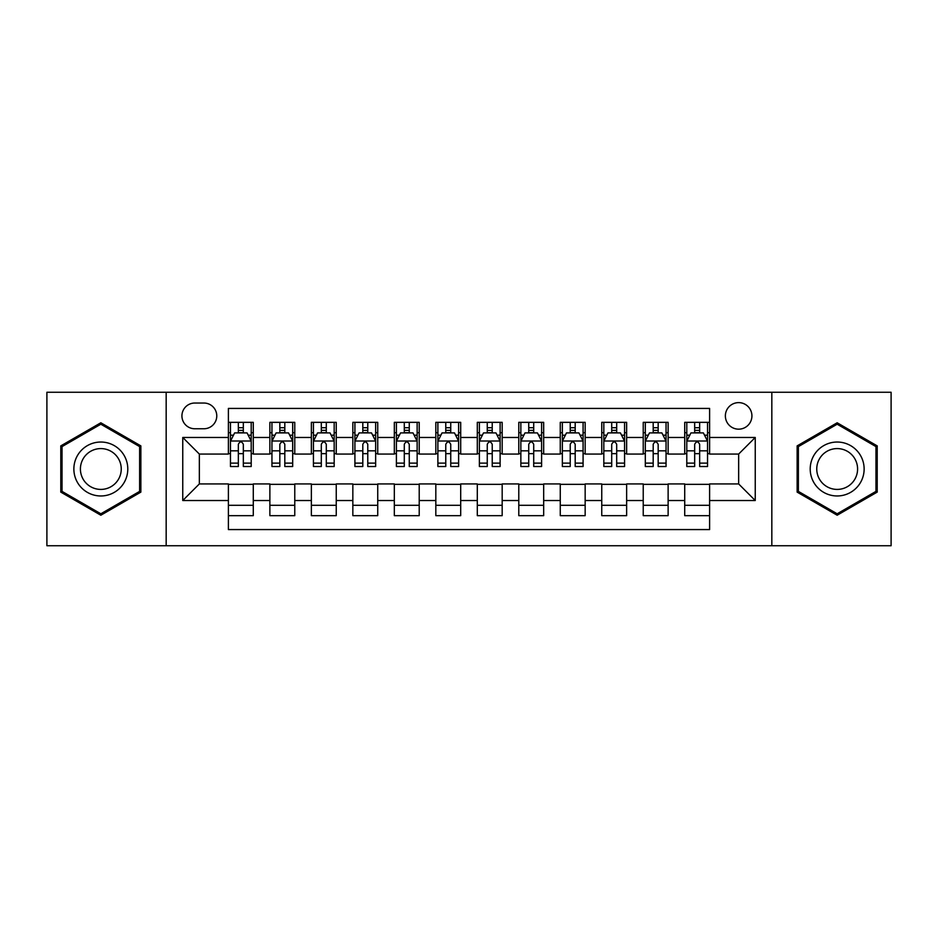 <?xml version="1.0" encoding="UTF-8"?>
<svg xmlns="http://www.w3.org/2000/svg" width="938" height="938" viewBox="0 0 938 938"><rect width="100%" height="100%" fill="white"/><g stroke="black" fill="none" stroke-linecap="round" stroke-linejoin="round"><path stroke-width="1.41" d="M738.652 402.625A13.273 13.273 0 0 0 725.367 415.897A13.273 13.273 0 0 0 738.652 429.17A13.273 13.273 0 0 0 751.924 415.897A13.273 13.273 0 0 0 738.652 402.625M771.833 545.74L891.1 545.74L891.1 392.26L771.833 392.26L771.833 545.74L166.167 545.74L166.167 392.26L46.9 392.26L46.9 545.74L166.167 545.74M709.609 422.335L684.717 422.335L684.717 437.471L668.126 437.471L668.126 454.062L684.717 454.062L684.717 437.471M668.126 437.471L668.126 422.335L643.234 422.335L643.234 437.471L626.643 437.471L626.643 454.062L643.234 454.062L643.234 437.471M626.643 437.471L626.643 422.335L601.75 422.335L601.75 437.471L585.16 437.471L585.16 454.062L601.75 454.062L601.75 437.471M585.16 437.471L585.16 422.335L560.267 422.335L560.267 437.471L543.677 437.471L543.677 454.062L560.267 454.062L560.267 437.471M543.677 437.471L543.677 422.335L518.784 422.335L518.784 437.471L502.182 437.471L502.182 454.062L518.784 454.062L518.784 437.471M502.182 437.471L502.182 422.335L477.301 422.335L477.301 437.471L460.699 437.471L460.699 454.062L477.301 454.062L477.301 437.471M460.699 437.471L460.699 422.335L435.818 422.335L435.818 437.471L419.216 437.471L419.216 454.062L435.818 454.062L435.818 437.471M419.216 437.471L419.216 422.335L394.323 422.335L394.323 437.471L377.733 437.471L377.733 454.062L394.323 454.062L394.323 437.471M377.733 437.471L377.733 422.335L352.84 422.335L352.84 437.471L336.25 437.471L336.25 454.062L352.84 454.062L352.84 437.471M336.25 437.471L336.25 422.335L311.357 422.335L311.357 437.471L294.767 437.471L294.767 454.062L311.357 454.062L311.357 437.471M294.767 437.471L294.767 422.335L269.874 422.335L269.874 454.062L253.283 454.062L253.283 422.335L228.391 422.335M228.391 515.666L253.283 515.666L253.283 483.938L269.874 483.938L269.874 515.666L294.767 515.666L294.767 483.938L311.357 483.938L311.357 500.529L294.767 500.529M311.357 500.529L311.357 515.666L336.25 515.666L336.25 483.938L352.84 483.938L352.84 500.529L336.25 500.529M352.84 500.529L352.84 515.666L377.733 515.666L377.733 483.938L394.323 483.938L394.323 500.529L377.733 500.529M394.323 500.529L394.323 515.666L419.216 515.666L419.216 483.938L435.818 483.938L435.818 500.529L419.216 500.529M435.818 500.529L435.818 515.666L460.699 515.666L460.699 483.938L477.301 483.938L477.301 500.529L460.699 500.529M477.301 500.529L477.301 515.666L502.182 515.666L502.182 483.938L518.784 483.938L518.784 500.529L502.182 500.529M518.784 500.529L518.784 515.666L543.677 515.666L543.677 483.938L560.267 483.938L560.267 500.529L543.677 500.529M560.267 500.529L560.267 515.666L585.16 515.666L585.16 483.938L601.75 483.938L601.75 500.529L585.16 500.529M601.75 500.529L601.75 515.666L626.643 515.666L626.643 483.938L643.234 483.938L643.234 500.529L626.643 500.529M643.234 500.529L643.234 515.666L668.126 515.666L668.126 483.938L684.717 483.938L684.717 500.529L668.126 500.529M194.787 428.76L203.921 428.76A12.862 12.862 0 0 0 216.772 415.897A12.862 12.862 0 0 0 203.921 403.035L194.787 403.035A12.862 12.862 0 0 0 181.925 415.897A12.862 12.862 0 0 0 194.787 428.76M771.833 392.26L166.167 392.26M709.609 437.471L709.609 408.429L228.391 408.429L228.391 454.062L199.348 454.062L199.348 483.938L228.391 483.938L228.391 529.571L709.609 529.571L709.609 483.938L738.652 483.938L738.652 454.062L709.609 454.062L709.609 437.471L755.242 437.471L755.242 500.529L709.609 500.529M228.391 500.529L182.758 500.529L182.758 437.471L228.391 437.471M684.717 500.529L684.717 515.666L709.609 515.666M228.391 432.699L230.467 432.699M238.346 432.699L243.329 432.699M251.208 432.699L253.283 432.699M228.391 453.652L230.467 453.652M238.346 453.652L243.329 453.652M251.208 453.652L253.283 453.652M228.391 484.348L253.283 484.348M228.391 505.301L253.283 505.301M269.874 453.652L271.95 453.652M279.829 453.652L284.812 453.652M292.691 453.652L294.767 453.652M269.874 432.699L271.95 432.699M279.829 432.699L284.812 432.699M292.691 432.699L294.767 432.699M269.874 484.348L294.767 484.348M269.874 505.301L294.767 505.301M311.357 484.348L336.25 484.348M311.357 505.301L336.25 505.301M311.357 432.699L313.433 432.699M321.312 432.699L326.295 432.699M334.174 432.699L336.25 432.699M311.357 453.652L313.433 453.652M321.312 453.652L326.295 453.652M334.174 453.652L336.25 453.652M352.84 484.348L377.733 484.348M352.84 505.301L377.733 505.301M352.84 432.699L354.916 432.699M362.807 432.699L367.778 432.699M375.657 432.699L377.733 432.699M352.84 453.652L354.916 453.652M362.807 453.652L367.778 453.652M375.657 453.652L377.733 453.652M394.323 484.348L419.216 484.348M394.323 505.301L419.216 505.301M394.323 432.699L396.399 432.699M404.29 432.699L409.261 432.699M417.14 432.699L419.216 432.699M394.323 453.652L396.399 453.652M404.29 453.652L409.261 453.652M417.14 453.652L419.216 453.652M435.818 484.348L460.699 484.348M435.818 505.301L460.699 505.301M435.818 432.699L437.882 432.699M445.773 432.699L450.744 432.699M458.623 432.699L460.699 432.699M435.818 453.652L437.882 453.652M445.773 453.652L450.744 453.652M458.623 453.652L460.699 453.652M477.301 484.348L502.182 484.348M477.301 505.301L502.182 505.301M477.301 432.699L479.377 432.699M487.256 432.699L492.227 432.699M500.118 432.699L502.182 432.699M477.301 453.652L479.377 453.652M487.256 453.652L492.227 453.652M500.118 453.652L502.182 453.652M518.784 484.348L543.677 484.348M518.784 505.301L543.677 505.301M518.784 432.699L520.86 432.699M528.739 432.699L533.71 432.699M541.601 432.699L543.677 432.699M518.784 453.652L520.86 453.652M528.739 453.652L533.71 453.652M541.601 453.652L543.677 453.652M560.267 484.348L585.16 484.348M560.267 505.301L585.16 505.301M560.267 432.699L562.343 432.699M570.222 432.699L575.193 432.699M583.084 432.699L585.16 432.699M560.267 453.652L562.343 453.652M570.222 453.652L575.193 453.652M583.084 453.652L585.16 453.652M601.75 484.348L626.643 484.348M601.75 505.301L626.643 505.301M601.75 432.699L603.826 432.699M611.705 432.699L616.688 432.699M624.567 432.699L626.643 432.699M601.75 453.652L603.826 453.652M611.705 453.652L616.688 453.652M624.567 453.652L626.643 453.652M643.234 484.348L668.126 484.348M643.234 505.301L668.126 505.301M643.234 432.699L645.309 432.699M653.188 432.699L658.171 432.699M666.05 432.699L668.126 432.699M643.234 453.652L645.309 453.652M653.188 453.652L658.171 453.652M666.05 453.652L668.126 453.652M684.717 484.348L709.609 484.348M684.717 505.301L709.609 505.301M684.717 432.699L686.792 432.699M694.671 432.699L699.654 432.699M707.533 432.699L709.609 432.699M684.717 453.652L686.792 453.652M694.671 453.652L699.654 453.652M707.533 453.652L709.609 453.652M199.348 454.062L182.758 437.471M199.348 483.938L182.758 500.529M755.242 437.471L738.652 454.062M755.242 500.529L738.652 483.938M100.835 515.22L140.864 492.11L140.864 445.89L100.835 422.78L60.794 445.89L60.794 492.11L100.835 515.22M877.206 445.89L837.165 422.78L797.136 445.89L797.136 492.11L837.165 515.22L877.206 492.11L877.206 445.89M243.329 427.728L238.346 427.728M251.208 463.126L243.329 463.126L243.329 466.514L251.208 466.514L251.208 441.2L247.057 432.91L234.617 432.91L230.467 441.2L230.467 466.514L238.346 466.514L238.346 463.126L230.467 463.126M230.467 441.2L230.467 422.335M251.208 441.2L251.208 422.335M238.346 432.91L238.346 422.335M243.329 422.335L243.329 432.91M243.329 463.126L243.329 444.319C241.664 441.118 240.011 441.118 238.346 444.319L238.346 463.126M100.835 442.033A26.968 26.968 0 0 0 73.868 469A26.968 26.968 0 0 0 100.835 495.968A26.968 26.968 0 0 0 127.791 469A26.968 26.968 0 0 0 100.835 442.033M100.835 448.587A20.413 20.413 0 0 0 80.41 469A20.413 20.413 0 0 0 100.835 489.413A20.413 20.413 0 0 0 121.248 469A20.413 20.413 0 0 0 100.835 448.587M139.621 491.395L100.835 513.789L62.037 491.395L62.037 446.605L100.835 424.211L139.621 446.605L139.621 491.395M813.821 455.516A26.968 26.968 0 0 0 823.693 492.356A26.968 26.968 0 0 0 860.521 482.484A26.968 26.968 0 0 0 850.649 445.644A26.968 26.968 0 0 0 813.821 455.516M819.495 458.788A20.413 20.413 0 0 0 826.964 486.681A20.413 20.413 0 0 0 854.846 479.212A20.413 20.413 0 0 0 847.377 451.319A20.413 20.413 0 0 0 819.495 458.788M875.963 446.605L875.963 491.395L837.165 513.789L798.379 491.395L798.379 446.605L837.165 424.211L875.963 446.605M284.812 427.728L279.829 427.728M292.691 463.126L284.812 463.126L284.812 466.514L292.691 466.514L292.691 441.2L288.541 432.91L276.1 432.91L271.95 441.2L271.95 466.514L279.829 466.514L279.829 463.126L271.95 463.126M271.95 441.2L271.95 422.335M292.691 441.2L292.691 422.335M279.829 432.91L279.829 422.335M284.812 422.335L284.812 432.91M284.812 463.126L284.812 444.319C283.159 441.118 281.494 441.118 279.829 444.319L279.829 463.126M326.295 427.728L321.312 427.728M334.174 463.126L326.295 463.126L326.295 466.514L334.174 466.514L334.174 441.2L330.024 432.91L317.583 432.91L313.433 441.2L313.433 466.514L321.312 466.514L321.312 463.126L313.433 463.126M313.433 441.2L313.433 422.335M334.174 441.2L334.174 422.335M321.312 432.91L321.312 422.335M326.295 422.335L326.295 432.91M326.295 463.126L326.295 444.319C324.642 441.118 322.977 441.118 321.312 444.319L321.312 463.126M367.778 427.728L362.807 427.728M375.657 463.126L367.778 463.126L367.778 466.514L375.657 466.514L375.657 441.2L371.518 432.91L359.066 432.91L354.916 441.2L354.916 466.514L362.807 466.514L362.807 463.126L354.916 463.126M354.916 441.2L354.916 422.335M375.657 441.2L375.657 422.335M362.807 432.91L362.807 422.335M367.778 422.335L367.778 432.91M367.778 463.126L367.778 444.319C366.125 441.118 364.46 441.118 362.807 444.319L362.807 463.126M409.261 427.728L404.29 427.728M417.14 463.126L409.261 463.126L409.261 466.514L417.14 466.514L417.14 441.2L413.001 432.91L400.549 432.91L396.399 441.2L396.399 466.514L404.29 466.514L404.29 463.126L396.399 463.126M396.399 441.2L396.399 422.335M417.14 441.2L417.14 422.335M404.29 432.91L404.29 422.335M409.261 422.335L409.261 432.91M409.261 463.126L409.261 444.319C407.608 441.118 405.943 441.118 404.29 444.319L404.29 463.126M450.744 427.728L445.773 427.728M458.623 463.126L450.744 463.126L450.744 466.514L458.623 466.514L458.623 441.2L454.484 432.91L442.033 432.91L437.882 441.2L437.882 466.514L445.773 466.514L445.773 463.126L437.882 463.126M437.882 441.2L437.882 422.335M458.623 441.2L458.623 422.335M445.773 432.91L445.773 422.335M450.744 422.335L450.744 432.91M450.744 463.126L450.744 444.319C449.091 441.118 447.426 441.118 445.773 444.319L445.773 463.126M492.227 427.728L487.256 427.728M500.118 463.126L492.227 463.126L492.227 466.514L500.118 466.514L500.118 441.2L495.968 432.91L483.516 432.91L479.377 441.2L479.377 466.514L487.256 466.514L487.256 463.126L479.377 463.126M479.377 441.2L479.377 422.335M500.118 441.2L500.118 422.335M487.256 432.91L487.256 422.335M492.227 422.335L492.227 432.91M492.227 463.126L492.227 444.319C490.574 441.118 488.909 441.118 487.256 444.319L487.256 463.126M533.71 427.728L528.739 427.728M541.601 463.126L533.71 463.126L533.71 466.514L541.601 466.514L541.601 441.2L537.451 432.91L524.999 432.91L520.86 441.2L520.86 466.514L528.739 466.514L528.739 463.126L520.86 463.126M520.86 441.2L520.86 422.335M541.601 441.2L541.601 422.335M528.739 432.91L528.739 422.335M533.71 422.335L533.71 432.91M533.71 463.126L533.71 444.319C532.057 441.118 530.404 441.118 528.739 444.319L528.739 463.126M575.193 427.728L570.222 427.728M583.084 463.126L575.193 463.126L575.193 466.514L583.084 466.514L583.084 441.2L578.934 432.91L566.482 432.91L562.343 441.2L562.343 466.514L570.222 466.514L570.222 463.126L562.343 463.126M562.343 441.2L562.343 422.335M583.084 441.2L583.084 422.335M570.222 432.91L570.222 422.335M575.193 422.335L575.193 432.91M575.193 463.126L575.193 444.319C573.54 441.118 571.887 441.118 570.222 444.319L570.222 463.126M616.688 427.728L611.705 427.728M624.567 463.126L616.688 463.126L616.688 466.514L624.567 466.514L624.567 441.2L620.417 432.91L607.976 432.91L603.826 441.2L603.826 466.514L611.705 466.514L611.705 463.126L603.826 463.126M603.826 441.2L603.826 422.335M624.567 441.2L624.567 422.335M611.705 432.91L611.705 422.335M616.688 422.335L616.688 432.91M616.688 463.126L616.688 444.319C615.023 441.118 613.37 441.118 611.705 444.319L611.705 463.126M658.171 427.728L653.188 427.728M666.05 463.126L658.171 463.126L658.171 466.514L666.05 466.514L666.05 441.2L661.9 432.91L649.459 432.91L645.309 441.2L645.309 466.514L653.188 466.514L653.188 463.126L645.309 463.126M645.309 441.2L645.309 422.335M666.05 441.2L666.05 422.335M653.188 432.91L653.188 422.335M658.171 422.335L658.171 432.91M658.171 463.126L658.171 444.319C656.506 441.118 654.853 441.118 653.188 444.319L653.188 463.126M699.654 427.728L694.671 427.728M707.533 463.126L699.654 463.126L699.654 466.514L707.533 466.514L707.533 441.2L703.383 432.91L690.943 432.91L686.792 441.2L686.792 466.514L694.671 466.514L694.671 463.126L686.792 463.126M686.792 441.2L686.792 422.335M707.533 441.2L707.533 422.335M694.671 432.91L694.671 422.335M699.654 422.335L699.654 432.91M699.654 463.126L699.654 444.319C697.989 441.118 696.336 441.118 694.671 444.319L694.671 463.126M269.874 500.529L253.283 500.529M269.874 437.471L253.283 437.471M251.103 441.001L230.572 441.001M230.467 435.197L233.468 435.197M248.207 435.197L251.208 435.197M238.346 450.826L230.467 450.826M251.208 450.826L243.329 450.826M243.329 430.366L238.346 430.366M292.586 441.001L272.055 441.001M271.95 435.197L274.963 435.197M289.69 435.197L292.691 435.197M279.829 450.826L271.95 450.826M292.691 450.826L284.812 450.826M284.812 430.366L279.829 430.366M334.069 441.001L313.538 441.001M313.433 435.197L316.446 435.197M331.173 435.197L334.174 435.197M321.312 450.826L313.433 450.826M334.174 450.826L326.295 450.826M326.295 430.366L321.312 430.366M375.552 441.001L355.021 441.001M354.916 435.197L357.929 435.197M372.656 435.197L375.657 435.197M362.807 450.826L354.916 450.826M375.657 450.826L367.778 450.826M367.778 430.366L362.807 430.366M417.047 441.001L396.504 441.001M396.399 435.197L399.412 435.197M414.139 435.197L417.14 435.197M404.29 450.826L396.399 450.826M417.14 450.826L409.261 450.826M409.261 430.366L404.29 430.366M458.53 441.001L437.987 441.001M437.882 435.197L440.895 435.197M455.622 435.197L458.623 435.197M445.773 450.826L437.882 450.826M458.623 450.826L450.744 450.826M450.744 430.366L445.773 430.366M500.013 441.001L479.47 441.001M479.377 435.197L482.378 435.197M497.105 435.197L500.118 435.197M487.256 450.826L479.377 450.826M500.118 450.826L492.227 450.826M492.227 430.366L487.256 430.366M541.496 441.001L520.953 441.001M520.86 435.197L523.861 435.197M538.588 435.197L541.601 435.197M528.739 450.826L520.86 450.826M541.601 450.826L533.71 450.826M533.71 430.366L528.739 430.366M582.979 441.001L562.448 441.001M562.343 435.197L565.344 435.197M580.071 435.197L583.084 435.197M570.222 450.826L562.343 450.826M583.084 450.826L575.193 450.826M575.193 430.366L570.222 430.366M624.462 441.001L603.931 441.001M603.826 435.197L606.827 435.197M621.554 435.197L624.567 435.197M611.705 450.826L603.826 450.826M624.567 450.826L616.688 450.826M616.688 430.366L611.705 430.366M665.945 441.001L645.414 441.001M645.309 435.197L648.31 435.197M663.037 435.197L666.05 435.197M653.188 450.826L645.309 450.826M666.05 450.826L658.171 450.826M658.171 430.366L653.188 430.366M707.428 441.001L686.897 441.001M686.792 435.197L689.793 435.197M704.532 435.197L707.533 435.197M694.671 450.826L686.792 450.826M707.533 450.826L699.654 450.826M699.654 430.366L694.671 430.366"/></g></svg>
